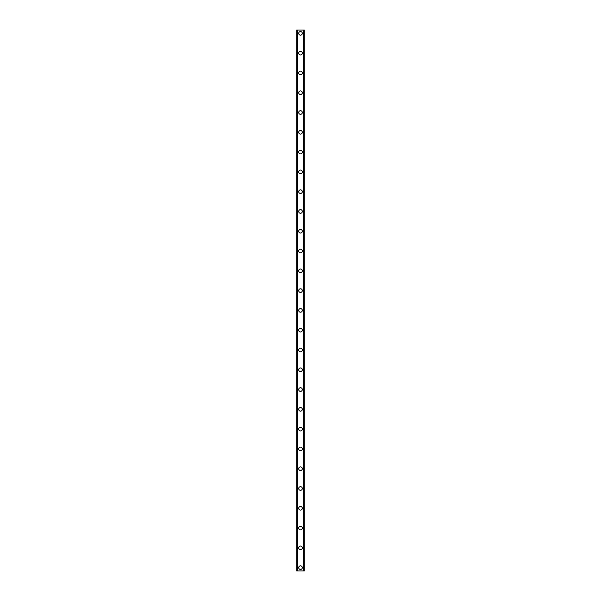 <?xml version="1.0" encoding="UTF-8"?>
<svg xmlns="http://www.w3.org/2000/svg" width="601" height="601" viewBox="0 0 601 601"><rect width="100%" height="100%" fill="white"/><g stroke="black" fill="none" stroke-linecap="round" stroke-linejoin="round"><path stroke-width="0.9" d="M298.689 567.652A1.811 1.811 0 0 1 300.5 565.841A1.811 1.811 0 0 1 302.311 567.652A1.811 1.811 0 0 1 300.5 569.463A1.811 1.811 0 0 1 298.689 567.652M298.689 547.864A1.811 1.811 0 0 1 300.5 546.046A1.811 1.811 0 0 1 302.311 547.864A1.811 1.811 0 0 1 300.5 549.675A1.811 1.811 0 0 1 298.689 547.864M298.689 528.076A1.811 1.811 0 0 1 300.5 526.258A1.811 1.811 0 0 1 302.311 528.076A1.811 1.811 0 0 1 300.5 529.887A1.811 1.811 0 0 1 298.689 528.076M298.689 508.288A1.811 1.811 0 0 1 300.5 506.47A1.811 1.811 0 0 1 302.311 508.288A1.811 1.811 0 0 1 300.5 510.099A1.811 1.811 0 0 1 298.689 508.288M298.689 488.493A1.811 1.811 0 0 1 300.5 486.682A1.811 1.811 0 0 1 302.311 488.493A1.811 1.811 0 0 1 300.5 490.311A1.811 1.811 0 0 1 298.689 488.493M298.689 468.705A1.811 1.811 0 0 1 300.5 466.894A1.811 1.811 0 0 1 302.311 468.705A1.811 1.811 0 0 1 300.5 470.523A1.811 1.811 0 0 1 298.689 468.705M298.689 448.917A1.811 1.811 0 0 1 300.5 447.106A1.811 1.811 0 0 1 302.311 448.917A1.811 1.811 0 0 1 300.5 450.735A1.811 1.811 0 0 1 298.689 448.917M298.689 429.129A1.811 1.811 0 0 1 300.5 427.311A1.811 1.811 0 0 1 302.311 429.129A1.811 1.811 0 0 1 300.5 430.94A1.811 1.811 0 0 1 298.689 429.129M298.689 409.341A1.811 1.811 0 0 1 300.5 407.523A1.811 1.811 0 0 1 302.311 409.341A1.811 1.811 0 0 1 300.5 411.152A1.811 1.811 0 0 1 298.689 409.341M298.689 389.553A1.811 1.811 0 0 1 300.5 387.735A1.811 1.811 0 0 1 302.311 389.553A1.811 1.811 0 0 1 300.5 391.364A1.811 1.811 0 0 1 298.689 389.553M298.689 369.765A1.811 1.811 0 0 1 300.5 367.947A1.811 1.811 0 0 1 302.311 369.765A1.811 1.811 0 0 1 300.5 371.576A1.811 1.811 0 0 1 298.689 369.765M298.689 349.97A1.811 1.811 0 0 1 300.5 348.159A1.811 1.811 0 0 1 302.311 349.97A1.811 1.811 0 0 1 300.5 351.788A1.811 1.811 0 0 1 298.689 349.97M298.689 330.182A1.811 1.811 0 0 1 300.5 328.371A1.811 1.811 0 0 1 302.311 330.182A1.811 1.811 0 0 1 300.5 332A1.811 1.811 0 0 1 298.689 330.182M298.689 310.394A1.811 1.811 0 0 1 300.5 308.583A1.811 1.811 0 0 1 302.311 310.394A1.811 1.811 0 0 1 300.5 312.212A1.811 1.811 0 0 1 298.689 310.394M298.689 290.606A1.811 1.811 0 0 1 300.5 288.788A1.811 1.811 0 0 1 302.311 290.606A1.811 1.811 0 0 1 300.5 292.417A1.811 1.811 0 0 1 298.689 290.606M298.689 270.818A1.811 1.811 0 0 1 300.5 269A1.811 1.811 0 0 1 302.311 270.818A1.811 1.811 0 0 1 300.5 272.629A1.811 1.811 0 0 1 298.689 270.818M298.689 251.03A1.811 1.811 0 0 1 300.5 249.212A1.811 1.811 0 0 1 302.311 251.03A1.811 1.811 0 0 1 300.5 252.841A1.811 1.811 0 0 1 298.689 251.03M298.689 231.235A1.811 1.811 0 0 1 300.5 229.424A1.811 1.811 0 0 1 302.311 231.235A1.811 1.811 0 0 1 300.5 233.053A1.811 1.811 0 0 1 298.689 231.235M298.689 211.447A1.811 1.811 0 0 1 300.5 209.636A1.811 1.811 0 0 1 302.311 211.447A1.811 1.811 0 0 1 300.5 213.265A1.811 1.811 0 0 1 298.689 211.447M298.689 191.659A1.811 1.811 0 0 1 300.5 189.848A1.811 1.811 0 0 1 302.311 191.659A1.811 1.811 0 0 1 300.5 193.477A1.811 1.811 0 0 1 298.689 191.659M298.689 171.871A1.811 1.811 0 0 1 300.5 170.06A1.811 1.811 0 0 1 302.311 171.871A1.811 1.811 0 0 1 300.5 173.689A1.811 1.811 0 0 1 298.689 171.871M298.689 152.083A1.811 1.811 0 0 1 300.5 150.265A1.811 1.811 0 0 1 302.311 152.083A1.811 1.811 0 0 1 300.5 153.894A1.811 1.811 0 0 1 298.689 152.083M298.689 132.295A1.811 1.811 0 0 1 300.5 130.477A1.811 1.811 0 0 1 302.311 132.295A1.811 1.811 0 0 1 300.5 134.106A1.811 1.811 0 0 1 298.689 132.295M298.689 112.507A1.811 1.811 0 0 1 300.5 110.689A1.811 1.811 0 0 1 302.311 112.507A1.811 1.811 0 0 1 300.5 114.318A1.811 1.811 0 0 1 298.689 112.507M298.689 92.712A1.811 1.811 0 0 1 300.5 90.901A1.811 1.811 0 0 1 302.311 92.712A1.811 1.811 0 0 1 300.5 94.53A1.811 1.811 0 0 1 298.689 92.712M298.689 72.924A1.811 1.811 0 0 1 300.5 71.113A1.811 1.811 0 0 1 302.311 72.924A1.811 1.811 0 0 1 300.5 74.742A1.811 1.811 0 0 1 298.689 72.924M298.689 53.136A1.811 1.811 0 0 1 300.5 51.325A1.811 1.811 0 0 1 302.311 53.136A1.811 1.811 0 0 1 300.5 54.954A1.811 1.811 0 0 1 298.689 53.136M298.689 33.348A1.811 1.811 0 0 1 300.5 31.537A1.811 1.811 0 0 1 302.311 33.348A1.811 1.811 0 0 1 300.5 35.158A1.811 1.811 0 0 1 298.689 33.348M304.144 30.05L296.706 30.05L296.706 570.95L304.294 570.95L304.294 30.05L304.144 570.95M296.706 30.05L296.706 570.95L296.706 30.05M297.878 30.05L297.878 570.95M303.122 30.05L303.122 570.95M304.294 30.05L304.294 570.95L304.294 30.05M296.856 30.05L296.856 570.95L296.856 30.05M297.442 30.05L297.442 570.95M297.487 30.05L297.487 570.95M297.78 30.05L297.78 570.95M303.22 30.05L303.22 570.95M303.513 30.05L303.513 570.95M303.558 30.05L303.558 570.95"/></g></svg>
